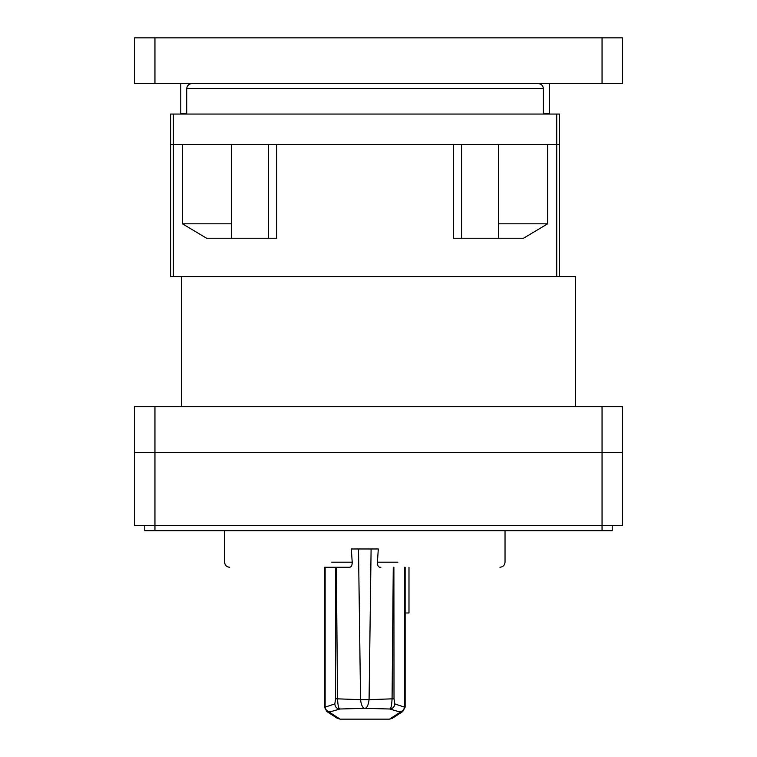 <?xml version="1.0" encoding="UTF-8"?>
<svg xmlns="http://www.w3.org/2000/svg" width="757" height="757" viewBox="0 0 757 757"><rect width="100%" height="100%" fill="white"/><g stroke="black" fill="none" stroke-linecap="round" stroke-linejoin="round"><path stroke-width="1.14" d="M182.437 223.807L206.604 238.237L276.646 238.237L276.646 144.549L453.452 144.549L453.452 238.237L523.503 238.237L547.661 223.807L547.661 144.549L559.48 144.549L559.48 114.061L170.618 114.061L170.618 144.549L182.437 144.549L182.437 223.807L231.424 223.807L231.424 238.237M173.381 276.646L173.381 144.549L170.618 144.549L170.618 276.646L559.48 276.646L559.48 144.549L556.726 144.549L556.726 114.061M231.424 144.549L231.424 223.807M461.581 238.237L461.581 144.549M498.674 144.549L498.674 238.237M268.517 238.237L268.517 144.549M547.661 223.807L498.674 223.807M173.381 114.061L173.381 144.549L556.726 144.549L556.726 276.646M538.17 83.573C541.302 83.847 543.043 85.541 543.384 88.654L543.384 114.061M543.384 88.654L186.714 88.654L186.714 114.061M186.714 88.654C187.055 85.541 188.796 83.847 191.928 83.573M543.384 113.55L549.317 113.55L549.317 114.061M549.317 113.55L549.317 83.573M180.781 83.573L180.781 114.061M180.781 113.55L186.714 113.55M559.48 276.646L575.632 276.646L575.632 406.717M181.368 276.646L181.368 406.717M405.146 612.99L408.988 612.99L408.988 567.267M612.214 525.604L612.214 530.685L602.052 530.685L602.052 525.604L622.377 525.604L622.377 452.44L134.623 452.44L134.623 406.717L622.377 406.717L622.377 452.44L134.623 452.44L134.623 525.604L154.948 525.604L154.948 406.717M622.377 83.573L134.623 83.573L134.623 37.85L622.377 37.85L622.377 83.573M602.052 406.717L602.052 525.604L154.948 525.604L154.948 530.685L144.786 530.685L144.786 525.604M602.052 530.685L154.948 530.685M331.434 567.267L349.564 567.267C351.305 567.125 352.185 565.432 352.213 562.186L351.305 548.976L358.506 548.976L360.55 699.667L337.537 698.843L336.345 567.267L335.73 567.267L335.597 698.796L334.812 703.925L324.602 707.312M334.812 703.925C335.114 707 336.799 708.694 339.855 708.997L364.808 708.344C362.641 708.013 361.221 705.117 360.55 699.667L369.075 699.667L371.1 548.976L378.311 548.976L351.305 548.976M378.311 548.976L377.402 562.186C377.431 565.441 378.32 567.135 380.052 567.267L380.885 567.267M371.1 548.976L358.506 548.976M335.597 698.796L337.537 698.843C337.887 705.562 338.663 708.949 339.855 708.997L330.175 711.845C327.119 711.542 325.434 709.848 325.132 706.773L325.132 567.267L335.73 567.267M348.731 567.267L349.564 567.267M405.004 707.312L394.804 703.925L394.009 698.796L393.886 567.267L393.271 567.267L392.079 698.843L369.075 699.667C368.328 705.297 366.908 708.183 364.808 708.344L389.751 708.997L399.431 711.845L399.933 712.394L389.505 719.15L340.111 719.15L337.348 718.336L340.111 719.15L389.505 719.15L392.268 718.336L389.505 719.15M337.348 718.336L326.92 711.58L329.673 712.394L340.111 719.15M329.673 712.394L330.175 711.845M394.009 698.796L392.079 698.843C391.719 705.581 390.953 708.968 389.751 708.997C392.807 708.694 394.492 707 394.804 703.925M602.052 83.573L602.052 37.85M154.948 83.573L154.948 37.85M352.213 562.186L331.708 562.186M397.908 562.186L377.402 562.186M404.484 567.267L404.484 706.773C404.172 709.848 402.487 711.542 399.431 711.845M399.933 712.394L402.705 711.58M229.655 567.267C226.58 566.955 224.886 565.261 224.574 562.186L224.574 530.685M505.033 530.685L505.033 562.186C504.72 565.261 503.027 566.955 499.951 567.267M324.469 567.267L324.469 707.142L326.92 711.58M405.146 567.267L405.146 707.142L402.696 711.58L392.268 718.336"/></g></svg>
